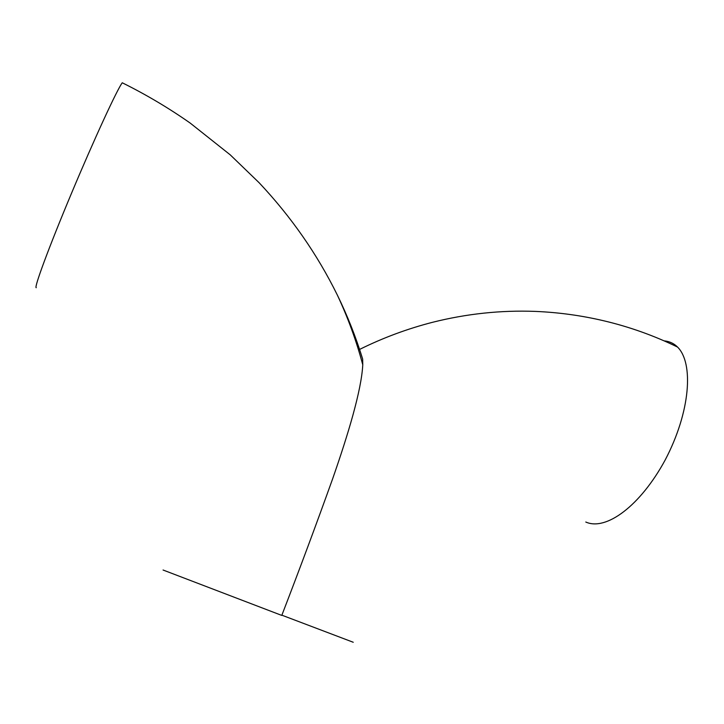 <?xml version="1.0" encoding="UTF-8"?>
<svg xmlns="http://www.w3.org/2000/svg" width="724" height="724" viewBox="0 0 724 724"><rect width="100%" height="100%" fill="white"/><g stroke="black" fill="none" stroke-linecap="round" stroke-linejoin="round"><path stroke-width="1.09" d="M585.788 522.022C606.024 531.217 640.351 505.832 665.148 460.048C690.642 411.585 693.746 362.977 677.564 347.077C674.044 343.538 669.736 341.484 664.65 340.913M360.308 351.647L362.661 359.086L362.769 364.796C361.448 390.652 347.801 435.35 332.642 478.799C316.732 523.208 299.808 568.666 281.871 615.183L353.24 642.26M163.063 570.014L281.79 615.418M36.245 287.7C33.693 288.478 48.671 247.744 71.432 193.453C94.156 139.189 117.333 89.025 122.266 82.78C146.176 94.645 168.828 108.093 190.222 123.098L230.232 154.845L259.074 182.683C291.148 216.775 317.239 254.242 337.366 295.102C347.945 317.7 356.416 340.932 362.769 364.796M359.584 349.43C382.933 337.846 407.277 328.796 432.617 322.28C466.69 313.727 500.936 310.107 535.362 311.401C558.611 312.388 581.426 315.519 603.807 320.795C629.283 326.796 653.872 335.556 677.564 347.077M337.366 295.102C347.511 315.845 355.937 337.176 362.661 359.086"/></g></svg>
